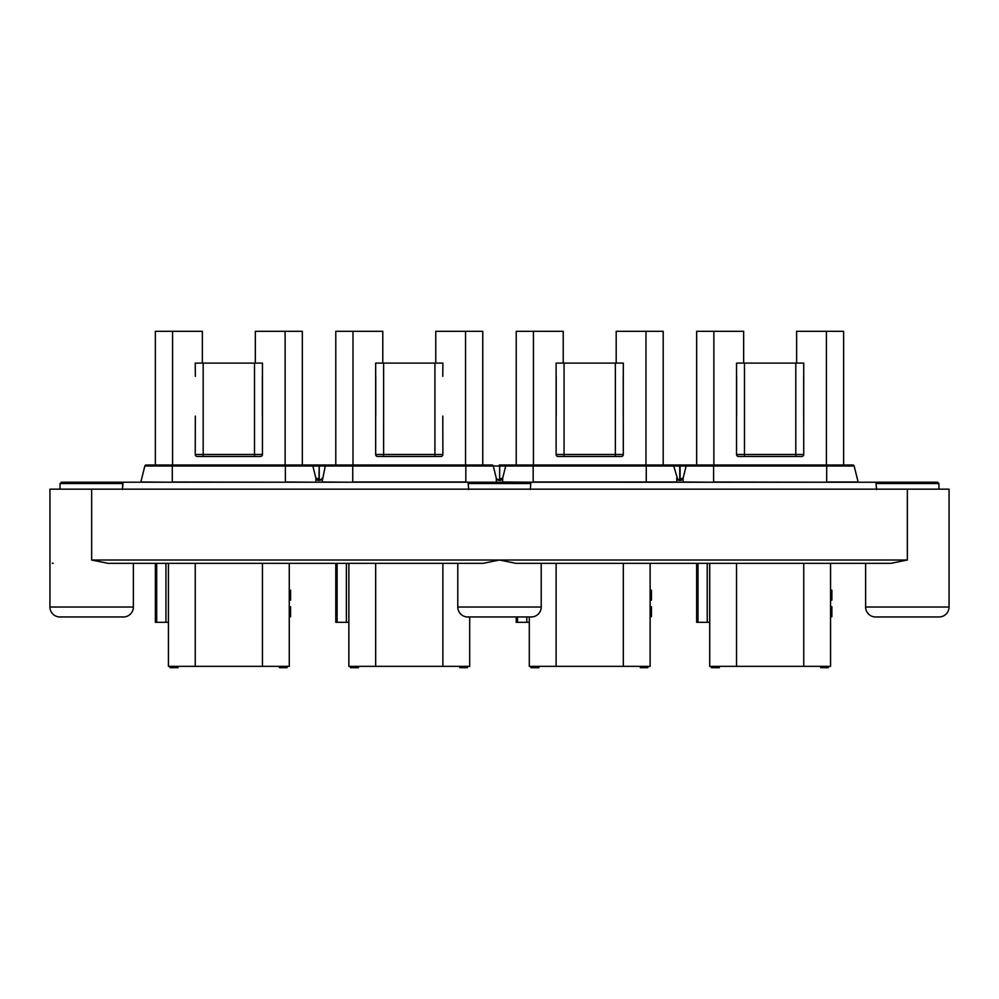 <?xml version="1.0" encoding="UTF-8"?>
<svg xmlns="http://www.w3.org/2000/svg" width="999" height="999" viewBox="0 0 999 999"><rect width="100%" height="100%" fill="white"/><g stroke="black" fill="none" stroke-linecap="round" stroke-linejoin="round"><path stroke-width="1.5" d="M382.792 363.112L382.792 331.331L335.789 331.331L335.789 465.01L326.561 465.01A1.324 1.324 0 0 0 325.274 466.009L322.04 482.217M468.731 489.498L468.169 483.541L468.893 482.267M122.977 483.666L122.427 489.498L122.79 482.592L114.173 482.217L529.807 482.217L530.831 483.541L529.795 482.217L469.205 482.217M155.357 563.324L155.357 622.315L156.681 622.315L156.681 563.324L133.367 563.324L133.367 607.017L49.95 607.017L49.95 489.173L949.05 489.173L949.05 607.017A9.928 9.928 0 0 1 939.122 616.957A9.928 9.928 0 0 0 949.05 607.017L865.634 607.017L865.634 563.324L709.727 563.324L709.727 666.345L736.538 666.345L736.538 563.324M335.789 563.324L335.789 622.315L337.113 622.315L337.113 563.324L168.431 563.324L168.431 666.345L195.242 666.345L195.242 563.324M49.95 560.014L50.112 561.038M52.235 563.161L53.259 563.324M539.885 563.324L515.784 563.324L499.5 560.014L91.658 560.014L107.942 563.324L437.937 563.324L348.863 563.324L348.863 666.345L375.674 666.345L375.674 563.324M49.95 607.017A9.928 9.928 0 0 0 59.878 616.957L59.878 616.957A9.928 9.928 0 0 1 49.95 607.017M123.439 616.957L59.928 616.957L123.439 616.957A9.928 9.928 0 0 0 133.367 607.017A9.928 9.928 0 0 1 123.439 616.957M135.427 563.324L138.274 563.324M696.653 563.324L696.653 622.315L697.976 622.315L697.976 563.324L515.784 563.324L891.058 563.324L907.342 560.014L499.5 560.014L483.216 563.324L107.942 563.324M891.058 563.324L844.704 563.324M139.211 563.324L154.296 563.324L139.211 563.324M154.296 563.324L437.924 563.324M156.681 563.324L168.431 563.324M337.113 563.324L348.863 563.324M697.976 563.324L709.727 563.324M457.792 563.324L457.792 607.017A9.928 9.928 0 0 0 467.719 616.957L531.281 616.957L467.719 616.957M531.281 616.957A9.928 9.928 0 0 0 541.208 607.017L541.208 563.324M939.072 616.957L875.561 616.957A9.928 9.928 0 0 1 865.634 607.017A9.928 9.928 0 0 0 875.561 616.957L939.072 616.957M516.221 616.957L469.692 616.957L516.221 616.957L516.221 622.315L517.544 622.315L517.544 616.957M262.437 563.324L262.437 666.345L289.26 666.345L289.26 563.324M262.437 666.345L195.242 666.345M284.153 666.345L284.153 667.669L283.304 667.669L283.304 666.345M283.304 667.669L282.792 666.345M282.792 667.669L282.292 666.345M280.594 666.345L280.594 667.669L282.118 667.669L282.118 666.345M281.618 667.669L281.618 666.345M281.106 667.669L281.106 666.345M280.594 667.669L279.92 666.345M279.92 667.669L279.42 666.345M279.42 667.669L279.245 666.345M287.025 666.345L287.025 667.669L287.188 666.345M287.025 667.669L286.513 666.345M286.513 667.669L285.839 666.345M285.839 667.669L284.99 667.669L284.99 666.345M284.153 667.669L284.99 667.669M177.198 666.345L177.198 667.669L178.047 667.669L178.047 666.345M177.198 667.669L170.042 667.669L170.042 666.345M289.26 600.137L290.584 600.137L290.584 590.209L289.26 590.209M289.26 616.683L290.584 616.683L290.584 606.755L289.26 606.755M156.681 622.315L165.946 622.315L165.946 563.324M165.946 622.315L168.431 622.315M442.882 563.324L442.882 666.345L469.692 666.345L469.692 616.957M442.882 666.345L375.674 666.345M464.585 666.345L464.585 667.669L463.736 667.669L463.736 666.345M463.736 667.669L463.224 666.345M463.224 667.669L462.724 666.345M461.026 666.345L461.026 667.669L462.549 667.669L462.549 666.345M462.05 667.669L462.05 666.345M461.538 667.669L461.538 666.345M461.026 667.669L460.352 666.345M460.352 667.669L459.852 666.345M459.852 667.669L459.677 666.345M467.457 666.345L467.457 667.669L467.619 666.345M467.457 667.669L466.945 666.345M466.945 667.669L466.271 666.345M466.271 667.669L465.422 667.669L465.422 666.345M464.585 667.669L465.422 667.669M357.63 666.345L357.63 667.669L358.479 667.669L358.479 666.345M357.63 667.669L350.474 667.669L350.474 666.345M337.113 622.315L346.378 622.315L346.378 563.324M346.378 622.315L348.863 622.315M529.295 616.957L529.295 666.345L556.106 666.345L556.106 563.324M623.314 563.324L623.314 666.345L650.124 666.345L650.124 563.324M623.314 666.345L556.106 666.345M645.017 666.345L645.017 667.669L644.168 667.669L644.168 666.345M644.168 667.669L643.656 666.345M643.656 667.669L643.156 666.345M641.47 666.345L641.47 667.669L642.981 667.669L642.981 666.345M642.482 667.669L642.482 666.345M641.97 667.669L641.97 666.345M641.47 667.669L640.784 666.345M640.784 667.669L640.284 666.345M640.284 667.669L640.109 666.345M647.889 666.345L647.889 667.669L648.051 666.345M647.889 667.669L647.377 666.345M647.377 667.669L646.703 666.345M646.703 667.669L645.854 667.669L645.854 666.345M645.017 667.669L645.854 667.669M538.061 666.345L538.061 667.669L538.911 667.669L538.911 666.345M538.061 667.669L530.906 667.669L530.906 666.345M650.124 600.137L651.448 600.137L651.448 590.209L650.124 590.209M650.124 616.683L651.448 616.683L651.448 606.755L650.124 606.755M517.544 622.315L526.81 622.315L526.81 616.957M526.81 622.315L529.295 622.315M803.745 563.324L803.745 666.345L830.556 666.345L830.556 563.324M803.745 666.345L736.538 666.345M825.449 666.345L825.449 667.669L824.6 667.669L824.6 666.345M824.6 667.669L824.1 666.345M824.1 667.669L823.588 666.345M821.902 666.345L821.902 667.669L823.413 667.669L823.413 666.345M822.914 667.669L822.914 666.345M822.402 667.669L822.402 666.345M821.902 667.669L821.215 666.345M821.215 667.669L820.716 666.345M820.716 667.669L820.541 666.345M828.321 666.345L828.321 667.669L828.483 666.345M828.321 667.669L827.809 666.345M827.809 667.669L827.135 666.345M827.135 667.669L826.298 667.669L826.298 666.345M825.449 667.669L826.298 667.669M718.493 666.345L718.493 667.669L719.342 667.669L719.342 666.345M718.493 667.669L711.338 667.669L711.338 666.345M830.556 600.137L831.88 600.137L831.88 590.209L830.556 590.209M830.556 616.683L831.88 616.683L831.88 606.755L830.556 606.755M697.976 622.315L707.242 622.315L707.242 563.324M707.242 622.315L709.727 622.315M876.573 489.498L875.998 483.541L877.047 482.217L875.998 483.541L877.047 482.217L937.624 482.217L938.948 483.541L875.998 483.541L876.573 489.498M530.269 489.498L530.831 483.541L530.269 489.498M876.885 482.23L529.795 482.217M61.451 482.217L121.953 482.217M321.154 479.807L322.277 478.046L321.154 479.807L315.846 478.046L315.959 482.217M315.846 478.059L312.849 466.009L318.881 466.009L319.23 465.01L311.563 465.01A1.324 1.324 0 0 1 312.849 466.009A1.324 1.324 0 0 0 311.563 465.01L146.129 465.01A1.324 1.324 0 0 0 144.843 466.009L140.859 481.98L144.843 466.009A1.324 1.324 0 0 1 146.129 465.01A1.324 1.324 0 0 0 144.843 466.009L285.389 466.009L285.389 481.98L316.084 482.217M319.23 480.556L319.23 466.009L325.274 466.009A1.324 1.324 0 0 1 326.561 465.01L491.995 465.01A1.324 1.324 0 0 1 493.281 466.009L499.313 466.009L499.313 465.01M320.229 480.344L321.141 479.82L320.229 480.344M315.846 478.046L319.018 480.556M563.224 363.112L563.224 331.331L516.221 331.331L516.221 465.01L506.993 465.01A1.324 1.324 0 0 0 505.706 466.009L499.662 466.009L499.662 480.556L499.662 465.01L680.094 465.01L679.745 466.009L686.138 466.009A1.324 1.324 0 0 1 687.424 465.01L713.598 465.01L687.424 465.01A1.324 1.324 0 0 0 686.138 466.009A1.324 1.324 0 0 1 687.424 465.01L680.094 465.01L687.424 465.01A1.324 1.324 0 0 0 686.138 466.009L683.141 478.046L677.871 479.845L673.713 466.009A1.324 1.324 0 0 0 672.427 465.01A1.324 1.324 0 0 1 673.713 466.009L679.745 466.009L679.745 480.556M852.859 465.01A1.324 1.324 0 0 1 854.145 466.009L858.129 481.98A9.928 9.928 0 0 0 858.191 482.217A9.928 9.928 0 0 1 858.129 481.98L854.145 466.009A1.324 1.324 0 0 0 852.859 465.01L713.598 465.01L713.598 466.009L854.145 466.009A1.324 1.324 0 0 0 852.859 465.01L843.631 465.01L843.631 331.331L796.628 331.331L796.628 363.112M318.881 480.556L319.23 465.01L326.561 465.01A1.324 1.324 0 0 0 325.274 466.009A1.324 1.324 0 0 1 326.561 465.01M285.389 482.217L172.303 481.98L172.303 465.01L155.357 465.01L155.357 331.331L202.36 331.331L202.36 363.112M302.335 331.331L302.335 465.01L302.335 331.331L255.332 331.331L255.332 363.112M260.452 456.468A1.986 1.986 0 0 0 262.437 454.483L262.437 363.112L254.495 363.112L254.495 456.468L260.452 456.468A1.986 1.986 0 0 0 262.437 454.483A1.986 1.986 0 0 1 260.452 456.468L197.228 456.468A1.986 1.986 0 0 1 195.242 454.483A1.986 1.986 0 0 0 197.228 456.468L203.184 456.468L197.228 456.468A1.986 1.986 0 0 1 195.242 454.483L195.329 416.084M262.362 416.084L262.362 376.348M254.495 363.112L195.242 363.112L195.329 376.348M615.359 363.112L615.359 456.468L621.328 456.468A1.986 1.986 0 0 0 623.314 454.483A1.986 1.986 0 0 1 621.328 456.468L558.091 456.468A1.986 1.986 0 0 1 556.106 454.483A1.986 1.986 0 0 0 558.091 456.468L564.048 456.468L558.091 456.468A1.986 1.986 0 0 1 556.106 454.483L556.106 363.112L623.314 363.112L623.226 416.084M663.199 465.01L663.199 331.331L616.196 331.331L616.196 363.112M556.193 376.348L556.193 416.084M621.328 456.468A1.986 1.986 0 0 0 623.314 454.483L623.226 376.348M743.656 363.112L743.656 331.331L696.653 331.331L696.653 465.01M803.658 416.084L803.745 363.112L736.538 363.112L736.538 454.483A1.986 1.986 0 0 0 738.523 456.468A1.986 1.986 0 0 1 736.538 454.483A1.986 1.986 0 0 0 738.523 456.468L801.76 456.468A1.986 1.986 0 0 0 803.745 454.483A1.986 1.986 0 0 1 801.76 456.468L801.76 456.468A1.986 1.986 0 0 0 803.745 454.483L803.658 376.348M736.625 376.348L736.625 416.084M442.794 376.348L442.882 363.112L375.674 363.112L375.674 454.483A1.986 1.986 0 0 0 377.659 456.468A1.986 1.986 0 0 1 375.674 454.483A1.986 1.986 0 0 0 377.659 456.468L440.884 456.468A1.986 1.986 0 0 0 442.882 454.483A1.986 1.986 0 0 1 440.884 456.468L440.884 456.468A1.986 1.986 0 0 0 442.882 454.483L442.794 416.084M482.767 465.01L482.767 331.331L435.764 331.331L435.764 363.112M375.761 376.348L375.761 416.084M316.983 479.82L317.882 480.344M496.378 482.055L496.278 478.046L493.281 466.009L465.821 466.009L465.821 481.98L352.734 481.98L352.734 466.009L465.821 466.009L465.821 465.01M676.947 482.217L676.71 478.046L677.871 479.845M496.515 482.217L465.821 482.217M496.291 478.084L498.314 480.344M500.661 480.344L501.573 479.82L500.661 480.344M506.993 465.01A1.324 1.324 0 0 0 505.706 466.009L502.709 478.046L497.44 479.845L496.278 478.046M533.166 482.217L502.609 481.98L502.709 478.046M677.846 479.832L678.746 480.344M680.094 480.556L680.094 465.01M681.093 480.344L682.005 479.82L681.093 480.344M713.598 482.217L683.041 481.98L683.141 478.046M496.353 481.181L496.366 481.98M123.002 483.541L60.052 483.541L60.052 489.173M91.658 560.014L91.658 489.173M907.342 489.173L907.342 560.014M541.208 607.017L457.792 607.017M468.169 483.541L530.831 483.541M325.274 466.009L352.734 466.009L352.734 465.01M352.734 482.217L322.178 481.98M505.706 466.009L533.166 466.009L533.166 465.01M676.798 481.98L533.166 481.98L533.166 466.009L673.713 466.009A1.324 1.324 0 0 0 672.427 465.01M646.253 465.01L646.253 482.217M686.138 466.009L713.598 466.009L713.598 481.98L826.685 482.217M826.685 465.01L826.685 481.98L858.129 481.98M285.389 465.01L285.389 466.009L312.849 466.009A1.324 1.324 0 0 0 311.563 465.01M172.565 465.01L172.565 331.331M285.115 331.331L285.115 465.01M262.437 454.483L195.242 454.483M203.184 456.468L203.184 363.112M533.429 465.01L533.429 331.331M645.978 331.331L645.978 465.01M623.314 454.483L556.106 454.483M564.048 456.468L564.048 363.112M713.86 465.01L713.86 331.331M826.423 331.331L826.423 465.01M795.791 363.112L795.791 454.483L736.538 454.483M738.523 456.468L744.48 456.468L744.48 363.112M803.745 454.483L795.791 454.483L795.791 456.468M352.997 465.01L352.997 331.331M465.546 331.331L465.546 465.01M434.927 363.112L434.927 454.483L375.674 454.483M377.659 456.468L383.616 456.468L383.616 363.112M442.882 454.483L434.927 454.483L434.927 456.468M172.303 482.217L140.859 481.98M132.48 563.324L153.234 563.324M845.766 563.324L866.957 563.324M540.322 563.324L561.076 563.324M938.948 483.541L938.948 489.173M60.052 483.541L61.376 482.217"/></g></svg>
